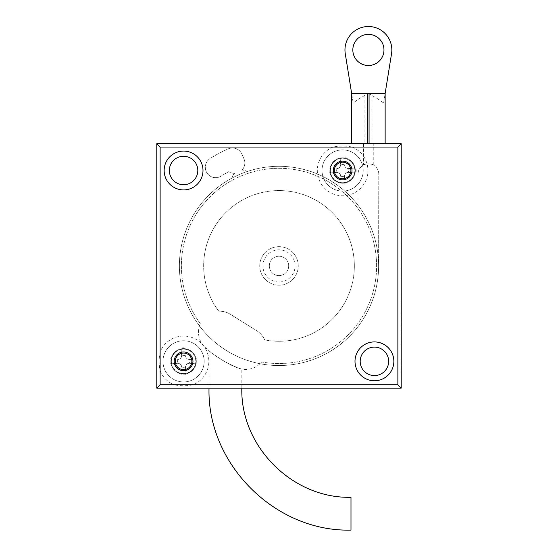 <?xml version="1.0" encoding="UTF-8"?>
<svg xmlns="http://www.w3.org/2000/svg" width="558" height="558" viewBox="0 0 558 558"><rect width="100%" height="100%" fill="white"/><g stroke="black" fill="none" stroke-linecap="round" stroke-linejoin="round"><path stroke-width="0.42" stroke-dasharray="2.79 2.09" d="M247.229 171.508A99.61 99.61 0 0 0 199.436 325.851A99.61 99.61 0 0 0 369.48 224.246A99.61 99.61 0 0 0 247.229 171.508A10.379 10.379 0 0 0 241.991 170.106A10.379 10.379 0 0 1 247.229 171.508M260.014 363.704A99.61 99.61 0 0 0 378.233 257.231A99.61 99.61 0 0 0 243.309 172.917A99.61 99.61 0 0 0 199.436 325.851A20.925 20.925 0 0 0 205.4 347.655A109.996 109.996 0 0 0 237.799 367.903L241.83 369.075L237.799 367.903A20.925 20.925 0 0 0 260.014 363.704A99.61 99.61 0 0 1 199.436 325.851A20.925 20.925 0 0 1 200.273 323.612A97.601 97.601 0 0 1 244.425 174.64A97.601 97.601 0 0 1 376.197 256.98A97.601 97.601 0 0 1 261.653 361.968A20.925 20.925 0 0 1 237.799 367.903C228.145 364.89 209.173 351.638 209.02 350.78C210.45 352.37 215.918 356.109 225.425 361.982L237.799 367.903A109.996 109.996 0 0 1 205.4 347.655A20.925 20.925 0 0 1 200.273 323.612A97.601 97.601 0 0 1 244.425 174.64A97.601 97.601 0 0 1 376.197 256.98A97.601 97.601 0 0 1 261.653 361.968A20.925 20.925 0 0 1 260.014 363.704M378.61 265.915A99.61 99.61 0 0 0 358.02 205.267L358.02 174.173A10.379 10.379 0 0 1 368.399 163.794A10.379 10.379 0 0 1 378.777 174.173L378.61 265.915A99.61 99.61 0 0 0 358.02 205.267L358.02 174.173A10.379 10.379 0 0 1 368.399 163.794A10.379 10.379 0 0 1 378.777 174.173L378.61 265.915M231.926 178.128A10.379 10.379 0 0 1 234.493 173.35A10.379 10.379 0 0 1 228.766 171.655A106.815 106.815 0 0 0 221.296 176.035A10.379 10.379 0 0 1 206.955 172.903A10.379 10.379 0 0 1 210.08 158.563A127.573 127.573 0 0 1 228.334 148.84A10.379 10.379 0 0 1 241.984 154.238L243.979 158.849A10.379 10.379 0 0 1 241.991 170.106A10.379 10.379 0 0 0 243.979 158.849L241.984 154.238A10.379 10.379 0 0 0 228.334 148.84A127.573 127.573 0 0 0 210.08 158.563A10.379 10.379 0 0 0 206.955 172.903A10.379 10.379 0 0 0 221.296 176.035A106.815 106.815 0 0 1 228.766 171.655A10.379 10.379 0 0 0 234.493 173.35A10.379 10.379 0 0 0 231.926 178.128M241.83 388.131L209.02 388.131L241.83 388.131L209.02 388.131L241.83 388.131L241.83 369.075M401.216 388.131L156.784 388.131L156.784 143.699L401.216 143.699L401.216 388.131L156.784 388.131L156.784 143.699L401.216 143.699L401.216 388.131L156.784 388.131L156.784 143.699L401.216 143.699L401.216 388.131L397.868 384.783L160.132 384.783L160.132 147.054L397.868 147.054L397.868 384.783L401.216 388.131M202.993 170.49A19.418 19.418 0 0 0 173.859 153.673A19.418 19.418 0 0 0 173.859 187.307A19.418 19.418 0 0 0 202.993 170.49M393.85 361.347A19.418 19.418 0 0 0 364.716 344.523A19.418 19.418 0 0 0 364.716 378.164A19.418 19.418 0 0 0 393.85 361.347M174.201 361.347A9.374 9.374 0 0 1 183.575 351.965A9.374 9.374 0 0 1 192.949 361.347A9.374 9.374 0 0 1 183.575 370.721A9.374 9.374 0 0 1 174.201 361.347M333.245 170.49A9.374 9.374 0 0 1 342.619 161.116A9.374 9.374 0 0 1 351.993 170.49A9.374 9.374 0 0 1 342.619 179.864A9.374 9.374 0 0 1 333.245 170.49M193.047 384.783L397.868 384.783L397.868 147.054L401.216 143.699L397.868 147.054L352.091 147.054C345.779 145.743 339.459 145.743 333.147 147.054L160.132 147.054L156.784 143.699L160.132 147.054L160.132 351.875C158.828 358.187 158.828 364.5 160.132 370.819L160.132 384.783L156.784 388.131L160.132 384.783L174.103 384.783C180.415 386.087 186.728 386.087 193.047 384.783A25.277 25.277 0 0 0 201.445 343.47A25.277 25.277 0 0 0 160.132 351.875M218.778 311.19A75.337 75.337 0 0 1 252.028 195.572A75.337 75.337 0 0 1 354.051 259.324A75.337 75.337 0 0 1 264.708 339.885A20.925 20.925 0 0 0 256.722 330.748A20.925 20.925 0 0 1 264.708 339.885A75.337 75.337 0 0 0 354.051 259.324A75.337 75.337 0 0 0 252.028 195.572A75.337 75.337 0 0 0 218.778 311.19A20.925 20.925 0 0 1 230.496 314.356L256.722 330.748L230.496 314.356A20.925 20.925 0 0 0 218.778 311.19M169.339 170.49A14.229 14.229 0 0 0 190.69 182.815A14.229 14.229 0 0 0 190.69 158.165A14.229 14.229 0 0 0 169.339 170.49M360.196 361.347A14.229 14.229 0 0 0 381.539 373.665A14.229 14.229 0 0 0 381.539 349.022A14.229 14.229 0 0 0 360.196 361.347M196.297 361.347A12.722 12.722 0 0 1 171.264 364.569A12.722 12.722 0 0 1 181.95 348.722A12.722 12.722 0 0 1 196.297 361.347A12.722 12.722 0 0 1 177.214 372.36A12.722 12.722 0 0 1 177.214 350.326A12.722 12.722 0 0 1 196.297 361.347M160.132 370.819A25.277 25.277 0 0 0 174.103 384.783M183.575 373.567A12.22 12.22 0 0 0 194.156 355.237A12.22 12.22 0 0 0 172.987 355.237A12.22 12.22 0 0 0 183.575 373.567A12.22 12.22 0 0 0 194.156 355.237A12.22 12.22 0 0 0 172.987 355.237A12.22 12.22 0 0 0 183.575 373.567M183.575 381.937A20.59 20.59 0 0 0 201.403 351.045A20.59 20.59 0 0 0 165.74 351.045A20.59 20.59 0 0 0 183.575 381.937A20.59 20.59 0 0 0 201.403 351.045A20.59 20.59 0 0 0 165.74 351.045A20.59 20.59 0 0 0 183.575 381.937M196.841 358.773L189.727 359.429A3.899 3.899 0 0 1 185.486 355.188L185.472 355.697C185.758 357.908 187.007 359.157 189.218 359.443L196.841 358.773A13.511 13.511 0 0 1 196.841 363.914L189.218 363.244A5.957 5.957 0 0 0 189.218 359.443M181.001 348.08A13.511 13.511 0 0 1 186.142 348.08L186.058 348.98A12.611 12.611 0 0 0 181.085 348.98L181.657 355.188A3.899 3.899 0 0 1 177.416 359.429L177.925 359.443C180.136 359.157 181.385 357.908 181.671 355.697L181.085 348.98M170.309 363.914A13.511 13.511 0 0 1 170.309 358.773L171.208 358.857A12.611 12.611 0 0 0 171.208 363.83L177.416 363.258A3.899 3.899 0 0 1 181.657 367.499L181.671 366.99C181.385 364.779 180.136 363.53 177.925 363.244L171.208 363.83M186.142 374.613A13.511 13.511 0 0 1 181.001 374.613L181.085 373.714A12.611 12.611 0 0 0 186.058 373.714L185.486 367.499A3.899 3.899 0 0 1 189.727 363.258L195.942 363.83A12.611 12.611 0 0 0 195.942 358.857M196.841 363.914L195.942 363.83M189.218 363.244C187.007 363.53 185.758 364.779 185.472 366.99L186.058 373.714M185.472 355.697A5.957 5.957 0 0 0 181.671 355.697M177.925 359.443A5.957 5.957 0 0 0 177.925 363.244M181.671 366.99A5.957 5.957 0 0 0 185.472 366.99M181.001 374.613L181.085 373.714M170.309 358.773L171.208 358.857M186.142 348.08L186.058 348.98M355.341 170.49A12.722 12.722 0 0 1 336.258 181.51A12.722 12.722 0 0 1 336.258 159.469A12.722 12.722 0 0 1 355.341 170.49A12.722 12.722 0 0 1 336.258 181.51A12.722 12.722 0 0 1 336.258 159.469A12.722 12.722 0 0 1 355.341 170.49M333.147 147.054A25.277 25.277 0 0 0 345.848 195.565A25.277 25.277 0 0 0 352.091 147.054M342.619 182.71A12.22 12.22 0 0 0 353.2 164.38A12.22 12.22 0 0 0 332.031 164.38A12.22 12.22 0 0 0 342.619 182.71A12.22 12.22 0 0 0 353.2 164.38A12.22 12.22 0 0 0 332.031 164.38A12.22 12.22 0 0 0 342.619 182.71M342.619 191.08A20.59 20.59 0 0 0 360.454 160.195A20.59 20.59 0 0 0 324.784 160.195A20.59 20.59 0 0 0 342.619 191.08A20.59 20.59 0 0 0 360.454 160.195A20.59 20.59 0 0 0 324.784 160.195A20.59 20.59 0 0 0 342.619 191.08M355.885 167.923L348.771 168.579A3.899 3.899 0 0 1 344.53 164.331L344.516 164.847C344.809 167.051 346.058 168.3 348.262 168.593L355.885 167.923A13.511 13.511 0 0 1 355.885 173.057L348.262 172.387A5.957 5.957 0 0 0 348.262 168.593M340.052 157.223A13.511 13.511 0 0 1 345.186 157.223L345.102 158.123A12.611 12.611 0 0 0 340.136 158.123L340.708 164.331A3.899 3.899 0 0 1 336.46 168.579L336.976 168.593C339.18 168.3 340.429 167.051 340.722 164.847L340.136 158.123M329.353 173.057A13.511 13.511 0 0 1 329.353 167.923L330.252 168.007A12.611 12.611 0 0 0 330.252 172.973L336.46 172.401A3.899 3.899 0 0 1 340.708 176.642L340.722 176.133C340.429 173.929 339.18 172.68 336.976 172.387L330.252 172.973M345.186 183.756A13.511 13.511 0 0 1 340.052 183.756L340.136 182.857A12.611 12.611 0 0 0 345.102 182.857L344.53 176.642A3.899 3.899 0 0 1 348.771 172.401L354.986 172.973A12.611 12.611 0 0 0 354.986 168.007M355.885 173.057L354.986 172.973M348.262 172.387C346.058 172.68 344.809 173.929 344.516 176.133L345.102 182.857M344.516 164.847A5.957 5.957 0 0 0 340.722 164.847M336.976 168.593A5.957 5.957 0 0 0 336.976 172.387M340.722 176.133A5.957 5.957 0 0 0 344.516 176.133M340.052 183.756L340.136 182.857M329.353 167.923L330.252 168.007M345.186 157.223L345.102 158.123M401.216 248.526L401.216 237.736L400.881 248.526M401.216 349.399L401.216 371.844L401.216 349.399M401.216 325.698L400.881 344.6L401.216 325.698M401.216 314.733L400.881 321.024L401.216 314.733M401.216 314.538L400.881 321.199L401.216 314.538M401.216 282.195L400.881 309.544L401.216 282.195M401.216 261.897L401.216 278.484L400.881 258.361L400.881 278.484L401.216 261.897M401.216 219.678L401.216 234.416L401.216 217.118L400.881 234.416L400.881 219.678M401.216 195.363L400.881 214.272L401.216 195.363M401.216 176.977L400.881 190.543L401.216 176.977M401.216 159.462L401.216 176.042L400.881 155.919L400.881 176.042L401.216 159.462M401.216 312.85L401.216 303.991L401.216 312.85M400.881 212.64L401.216 221.652L401.216 212.64M400.881 338.79L400.881 330.099L401.216 338.79M400.881 321.715L400.881 317.042L400.881 326.039L401.216 317.042L401.216 321.715M401.216 232.393L401.216 238.998L401.216 230.294L400.881 238.998L400.881 232.393M401.216 295.433L401.216 299.932L401.216 295.433M401.216 256.401L401.216 265.113L401.216 256.401M401.216 269.326L400.881 273.685L401.216 269.326M400.881 203.796L400.881 195.558L401.216 203.796M400.881 271.655L401.216 273.685L400.881 271.655M400.881 271.369L400.881 269.326L400.881 271.369M400.881 256.436L400.881 265.113L401.216 256.436M400.881 299.646L401.216 291.088L400.881 299.646M400.881 299.932L401.216 291.088L400.881 299.932M400.881 325.67L400.881 317.432L401.216 325.67M400.881 214.851L400.881 219.315L400.881 214.851M400.881 221.652L400.881 212.94L401.216 221.652M400.881 306.258L400.881 312.85L400.881 306.258M400.881 306.377L401.216 310.534L401.216 304.277L400.881 306.377M400.881 360.621L400.881 371.844L400.881 360.621M401.216 264.569L401.216 272.206L400.881 264.569M400.881 165.733L400.881 169.772M401.216 169.772L400.881 162.134M401.216 162.134L401.216 165.733M363.544 165.001C363.237 163.675 373.567 163.675 373.253 165.001C373.567 163.675 363.237 163.675 363.544 165.001L363.544 143.699L373.253 143.699L363.544 143.699M371.914 143.699L371.914 93.479L369.068 93.479L369.068 143.699L371.914 143.699L364.883 143.699L367.729 143.699L367.729 93.479L364.883 93.479L364.883 143.699M368.475 93.521L368.399 93.479C375.241 97.155 380.312 100.356 383.597 103.077L391.542 53.673A23.436 23.436 0 0 0 368.399 26.512A23.436 23.436 0 0 0 345.262 53.673L353.2 103.077L351.659 93.479L368.399 93.479C361.57 97.127 356.506 100.321 353.2 103.077M367.729 143.699L369.068 143.699M383.597 103.077L385.146 93.479L368.399 93.479M371.914 93.479L385.146 93.479M351.659 93.479L364.883 93.479M383.967 49.948A15.568 15.568 0 0 0 360.614 36.465A15.568 15.568 0 0 0 360.614 63.431A15.568 15.568 0 0 0 383.967 49.948M279 285.173A19.251 19.251 0 0 1 262.33 256.289A19.251 19.251 0 0 1 295.67 256.289A19.251 19.251 0 0 1 279 285.173A19.251 19.251 0 0 1 262.33 256.289A19.251 19.251 0 0 1 295.67 256.289A19.251 19.251 0 0 1 279 285.173M279 281.985A16.07 16.07 0 0 1 265.078 257.88A16.07 16.07 0 0 1 292.922 257.88A16.07 16.07 0 0 1 279 281.985M269.326 265.915A9.674 9.674 0 0 1 283.841 257.538A9.674 9.674 0 0 1 283.841 274.299A9.674 9.674 0 0 1 269.326 265.915A9.674 9.674 0 0 0 283.841 274.299A9.674 9.674 0 0 0 283.841 257.538A9.674 9.674 0 0 0 269.326 265.915M350.989 497.29L350.989 530.1M209.02 388.131L209.02 350.78M373.253 165.001L373.253 143.699"/><path stroke-width="0.84" d="M156.784 388.131L401.216 388.131L401.216 143.699L156.784 143.699L156.784 388.131L160.132 384.783L160.132 147.054L156.784 143.699M160.132 147.054L397.868 147.054L397.868 384.783L160.132 384.783M397.868 384.783L401.216 388.131M397.868 147.054L401.216 143.699M202.993 170.49A19.418 19.418 0 0 1 173.859 187.307A19.418 19.418 0 0 1 173.859 153.673A19.418 19.418 0 0 1 202.993 170.49M393.85 361.347A19.418 19.418 0 0 1 364.716 378.164A19.418 19.418 0 0 1 364.716 344.523A19.418 19.418 0 0 1 393.85 361.347M174.201 361.347A9.374 9.374 0 0 1 188.262 353.228A9.374 9.374 0 0 1 188.262 369.466A9.374 9.374 0 0 1 174.201 361.347M333.245 170.49A9.374 9.374 0 0 1 347.306 162.371A9.374 9.374 0 0 1 347.306 178.609A9.374 9.374 0 0 1 333.245 170.49M342.619 162.19A8.3 8.3 0 0 1 349.803 174.64A8.3 8.3 0 0 1 335.435 174.64A8.3 8.3 0 0 1 342.619 162.19M183.575 353.047A8.3 8.3 0 0 1 190.759 365.49A8.3 8.3 0 0 1 176.384 365.49A8.3 8.3 0 0 1 183.575 353.047M169.339 170.49A14.229 14.229 0 0 1 190.69 158.165A14.229 14.229 0 0 1 190.69 182.815A14.229 14.229 0 0 1 169.339 170.49M360.196 361.347A14.229 14.229 0 0 1 381.539 349.022A14.229 14.229 0 0 1 381.539 373.665A14.229 14.229 0 0 1 360.196 361.347M367.729 143.699L367.729 93.479L351.659 93.479L351.659 143.699M385.146 143.699L385.146 93.479L369.068 93.479L369.068 143.699M385.146 93.479L391.542 53.673A23.436 23.436 0 0 0 368.399 26.512A23.436 23.436 0 0 0 345.262 53.673L351.659 93.479M383.967 49.948A15.568 15.568 0 0 1 360.614 63.431A15.568 15.568 0 0 1 360.614 36.465A15.568 15.568 0 0 1 383.967 49.948M241.83 388.131C240.331 446.456 292.664 498.789 350.989 497.29L350.989 530.1C275.115 532.053 207.06 463.984 209.02 388.131"/></g></svg>

